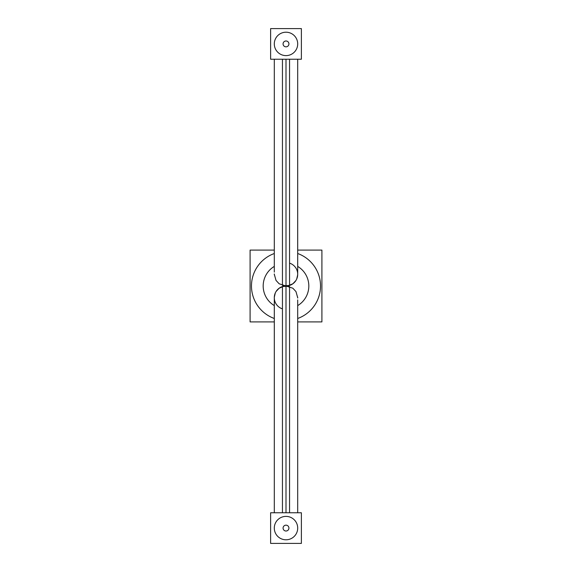 <?xml version="1.0" encoding="UTF-8"?>
<svg xmlns="http://www.w3.org/2000/svg" width="572" height="572" viewBox="0 0 572 572"><rect width="100%" height="100%" fill="white"/><g stroke="black" fill="none" stroke-linecap="round" stroke-linejoin="round"><path stroke-width="0.86" d="M251.544 288.166A34.527 34.527 0 0 1 274.295 253.518M297.705 253.518A34.527 34.527 0 0 1 320.456 288.166M320.456 283.834A34.527 34.527 0 0 1 297.705 318.482M274.295 318.482A34.527 34.527 0 0 1 251.544 283.834M274.295 321.907L250.093 321.907L250.093 250.093L274.295 250.093M297.705 321.907L321.907 321.907L321.907 250.093L297.705 250.093M297.705 305.591A22.823 22.823 0 0 0 297.705 266.409M274.295 266.409A22.823 22.823 0 0 0 274.295 305.591M282.446 308.859A11.705 11.705 0 0 1 274.846 294.151A11.705 11.705 0 0 1 289.554 286.551L289.554 512.777M288.002 286.172L282.446 286.551L282.446 512.777M289.554 539.239A11.705 11.705 0 0 1 274.295 528.092A11.705 11.705 0 0 1 289.554 516.938M282.446 516.938A11.705 11.705 0 0 1 297.705 528.092A11.705 11.705 0 0 1 282.446 539.239M301.387 543.4L270.613 543.4L270.613 512.777L301.387 512.777L301.387 543.4M285.814 525.168A2.924 2.924 0 0 1 288.924 528.092A2.924 2.924 0 0 1 285.814 531.009M286.186 531.009A2.924 2.924 0 0 1 283.076 528.092A2.924 2.924 0 0 1 286.186 525.168M289.554 263.141A11.705 11.705 0 0 1 297.154 277.849A11.705 11.705 0 0 1 282.446 285.449L282.446 59.223M283.998 285.828L289.554 285.449L289.554 59.223M282.446 32.761A11.705 11.705 0 0 1 297.705 43.908A11.705 11.705 0 0 1 282.446 55.062M289.554 55.062A11.705 11.705 0 0 1 274.295 43.908A11.705 11.705 0 0 1 289.554 32.761M270.613 28.6L301.387 28.6L301.387 59.223L270.613 59.223L270.613 28.6M286.186 46.832A2.924 2.924 0 0 1 283.076 43.908A2.924 2.924 0 0 1 286.186 40.991M285.814 40.991A2.924 2.924 0 0 1 288.924 43.908A2.924 2.924 0 0 1 285.814 46.832M297.705 297.719L295.974 291.577L292.843 288.209L286 286L286 512.777M274.295 274.281L276.026 280.423L279.157 283.791L286 286L286 59.223M297.705 512.777L297.705 299.907M274.295 298.613L274.295 512.777L274.31 297.204L275.296 292.971M274.295 59.223L274.295 272.093M297.705 273.387L297.705 59.223L297.69 274.796L296.704 279.029M297.705 298.048L297.69 297.147M289.554 286.551L284.027 286.172L279.122 288.238L276.09 291.477M274.295 273.952L274.31 274.853M282.446 285.449L287.973 285.828L292.878 283.762L295.91 280.523"/></g></svg>
